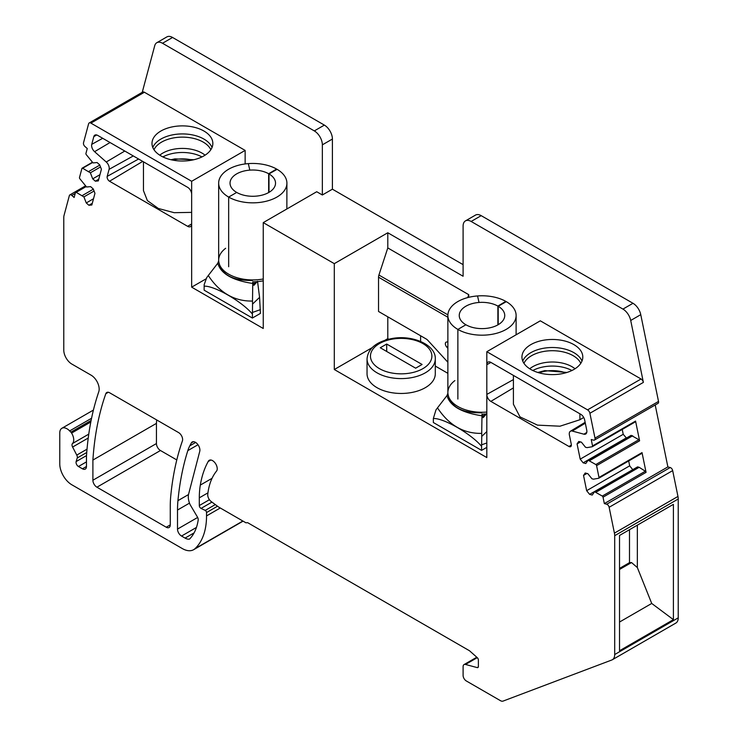 <?xml version="1.0" encoding="UTF-8"?>
<svg xmlns="http://www.w3.org/2000/svg" width="738" height="738" viewBox="0 0 738 738"><rect width="100%" height="100%" fill="white"/><g stroke="black" fill="none" stroke-linecap="round" stroke-linejoin="round"><path stroke-width="1.11" d="M386.694 344.037L380.264 347.755L415.651 368.188L422.081 364.471L386.694 344.037L386.694 351.472M153.218 138.504A30.424 17.564 0 0 0 151.991 143.449A30.424 17.564 0 0 0 178.089 160.838A30.424 17.564 0 0 0 211.612 148.393A30.424 17.564 0 0 0 212.839 143.449A30.424 17.564 0 0 0 186.742 126.06A30.424 17.564 0 0 0 153.218 138.504M144.399 92.25L245.145 150.414L191.659 181.29L90.912 123.126L144.399 92.25A3.413 1.974 60 0 0 142.692 92.075L89.206 122.951A3.413 1.974 60 0 1 90.912 123.126M98.744 179.214L95.331 181.188L98.292 180.921L101.41 169.27L99.704 164.869L97.084 162.544L93.025 162.913L86.281 154.648A1.135 0.655 -120 0 1 85.94 153.439L87.259 148.541L84.925 146.475A2.841 1.642 -120 0 1 83.505 142.812L88.588 123.846A3.413 1.974 60 0 1 89.206 122.951M586.765 432.459L583.896 434.184A5.683 3.284 -120 0 0 585.732 433.999A5.683 3.284 -120 0 0 586.738 430.134L584.662 419.987A5.683 3.284 -120 0 0 580.778 414.304L490.844 362.376A5.683 3.284 -120 0 0 488.039 362.081A5.683 3.284 -120 0 0 486.822 364.701L486.822 457.569L334.305 369.517L334.305 263.651L387.791 232.765L463.095 276.243L463.095 226.096A11.374 6.568 -120 0 1 465.457 220.893A11.374 6.568 -120 0 1 471.139 221.455L622.937 309.093A11.374 6.568 -120 0 1 630.713 320.467L643.379 382.395A3.413 1.974 60 0 0 641.054 378.991L540.308 320.818L486.822 351.703L587.568 409.867L641.054 378.991M191.659 223.928L187.637 226.326A5.683 3.284 -120 0 0 190.524 226.594A5.683 3.284 -120 0 0 191.659 224.011L191.659 287.156L263.245 328.484L263.245 222.618L334.305 263.651M187.637 226.326L109.528 181.234L142.729 161.391M138.596 159.011L107.195 176.382A3.413 1.974 -120 0 0 109.528 181.234M107.195 176.382L109.086 169.343A5.683 3.284 -120 0 0 106.244 162.009L94.584 151.677L110.054 142.526M102.702 138.292L91.743 144.353A5.683 3.284 -120 0 0 94.584 151.677M91.743 144.353L93.818 136.604L96.743 134.98M191.659 181.29L191.659 194.288A5.683 3.284 -120 0 0 187.637 187.323L97.702 135.405A5.683 3.284 -120 0 0 94.898 135.1A5.683 3.284 -120 0 0 93.818 136.604M95.331 181.188L92.711 178.864L90.368 172.812L82.638 168.246A1.135 0.655 -120 0 0 82.112 168.209A1.135 0.655 -120 0 0 81.909 168.513L79.492 177.517A1.135 0.655 -120 0 0 79.833 178.734L86.567 186.991L90.626 186.631L93.256 188.956L94.962 193.347L91.835 205.007L88.883 205.265L86.263 202.941L83.911 196.898L76.189 192.332A1.135 0.655 -120 0 0 75.663 192.295A1.135 0.655 -120 0 0 75.451 192.59L74.141 197.489L71.807 195.422A2.841 1.642 -120 0 0 69.87 194.897A2.841 1.642 -120 0 0 69.344 195.635L64.058 215.376A11.374 6.568 -120 0 0 63.782 217.618L63.782 350.126A11.374 6.568 -120 0 0 71.826 364.055L91.125 375.19A11.374 6.568 -120 0 1 98.763 391.795A365.098 210.791 -120 0 0 86.466 456.352L86.466 466.49L82.444 468.805A5.683 3.284 -120 0 0 85.285 469.091A5.683 3.284 -120 0 0 86.466 466.49M82.444 468.805L78.449 466.499L86.466 461.877M86.521 455.586L76.134 461.582A3.413 1.974 -120 0 0 78.449 466.499M76.134 461.582L77.241 457.975A3.413 1.974 -120 0 0 76.77 455.088L72.601 447.043L88.237 438.021M88.772 434.129L72.49 443.529A3.413 1.974 -120 0 0 72.601 447.043M72.49 443.529A9.096 5.249 -120 0 0 71.586 433.077A3.413 1.974 -120 0 0 70.866 432.154L69.667 430.909A10.24 5.913 -120 0 0 61.881 428.28A10.24 5.913 -120 0 0 59.769 432.966L59.769 463.888A17.057 9.852 -120 0 0 71.826 484.783L182.277 548.546A22.749 13.136 -120 0 0 193.651 549.681A22.749 13.136 -120 0 0 195.09 548.602A79.621 45.968 -120 0 0 206.539 515.917L206.539 512.55A1.707 0.987 -120 0 0 205.229 510.401L201.05 508.408A2.279 1.31 -120 0 1 199.306 505.548L199.306 497.836A94.399 54.501 -120 0 1 200.312 485.087A130.423 75.294 -120 0 1 208.171 461.545A6.633 3.828 -120 0 1 209.232 460.291A6.633 3.828 -120 0 1 214.804 462.597A6.633 3.828 -120 0 1 217.12 469.857A5.683 3.284 -120 0 1 216.585 471.029A83.025 47.933 -120 0 0 207.756 494.405A5.683 3.284 -120 0 0 211.188 501.536L218.605 507.024L245.948 522.808L247.617 522.661L469.534 650.778L477.182 657.567A2.279 1.31 -120 0 1 478.381 660.049L478.381 666.488A2.279 1.31 -120 0 1 477.91 667.53A2.279 1.31 -120 0 1 477.182 667.595L465.484 664.458A4.548 2.629 -120 0 0 464.036 664.587A4.548 2.629 -120 0 0 463.095 666.663L463.095 675.39A4.548 2.629 -120 0 0 466.315 680.962L500.475 700.685A5.683 3.284 -120 0 0 503.039 701.1L611.784 660.003A11.374 6.568 -120 0 0 612.346 659.744A11.374 6.568 -120 0 0 614.699 654.532L614.699 535.687A11.374 6.568 -120 0 0 614.422 533.122L609.136 507.283A2.841 1.642 -120 0 0 606.673 504.22L604.348 503.593L603.029 497.191A1.135 0.655 -120 0 0 602.3 496.074L594.57 491.72L592.227 495.06L589.607 494.359L586.645 490.678L583.527 475.42L585.234 472.993L587.854 473.695L591.922 478.75L593.472 479.165L598.656 478.27A1.135 0.655 -120 0 0 598.786 478.224A1.135 0.655 -120 0 0 598.998 477.449L596.581 465.65A1.135 0.655 -120 0 0 595.843 464.543L588.121 460.189L585.769 463.529L583.149 462.827L580.197 459.147L577.07 443.889L578.776 441.462L581.406 442.163L585.465 447.219L587.014 447.634L592.199 446.739A1.135 0.655 -120 0 0 592.337 446.693A1.135 0.655 -120 0 0 592.54 445.918L591.23 439.507L593.564 440.134A2.841 1.642 -120 0 0 594.459 440.051A2.841 1.642 -120 0 0 594.985 438.114L589.902 413.271A3.413 1.974 -120 0 0 587.568 409.867M490.918 362.423L486.822 364.701L486.822 351.703M583.896 434.184L572.245 431.057A5.683 3.284 -120 0 0 570.409 431.241A5.683 3.284 -120 0 0 569.404 435.106L571.286 444.322A3.413 1.974 -120 0 1 570.686 446.638A3.413 1.974 -120 0 1 568.961 446.481L490.844 401.38L513.417 387.902M513.417 379.59L486.822 394.415A5.683 3.284 -120 0 0 490.844 401.38M185.072 538.094A11.374 6.568 -120 0 0 189.518 539.1A68.699 39.667 -120 0 0 198.181 520.133A3.755 2.168 -120 0 0 197.452 517.07L190.367 505.078A3.57 2.057 -120 0 1 189.878 504.128A14.622 8.441 -120 0 1 188.624 494.045L199.758 451.324A6.365 3.681 -120 0 0 197.636 444.276A6.365 3.681 -120 0 0 192.212 441.979A6.365 3.681 -120 0 0 191.317 442.938L189.786 445.835A56.872 32.832 -120 0 0 187.812 450.623A356.685 205.93 -120 0 0 177.941 500.659A113.735 65.664 -120 0 0 177.507 510.032L177.507 529.081A5.683 3.284 -120 0 0 181.53 536.046L185.072 538.094L194.085 532.891M108.338 392.275L105.811 393.723A5.683 3.284 -120 0 1 106.779 392.487A5.683 3.284 -120 0 1 109.621 392.773L178.596 432.588A5.683 3.284 -120 0 1 182.406 440.909A356.685 205.93 -120 0 0 170.755 495.936A122.84 70.922 -120 0 0 170.266 506.25L170.266 524.903L166.244 527.218A5.683 3.284 -120 0 0 169.094 527.504A5.683 3.284 -120 0 0 170.266 524.903M105.811 393.723A365.098 210.791 -120 0 0 92.896 460.069L92.896 480.235A5.683 3.284 -120 0 0 96.918 487.2L166.244 527.218M156.825 42.703L166.88 36.9A11.374 6.568 -120 0 1 172.563 37.463L324.36 125.1A11.374 6.568 -120 0 1 332.404 139.039L332.404 189.186L322.349 194.989L322.349 144.842A11.374 6.568 -120 0 0 314.314 130.912L162.508 43.265A11.374 6.568 -120 0 0 156.825 42.703A11.374 6.568 -120 0 0 154.74 45.664L142.231 92.342M332.404 189.186L463.095 264.638M263.245 222.618L316.722 191.732L322.349 194.989M467.772 297.571L468.731 294.665L387.791 247.94L387.791 232.765M334.305 369.517L372.063 347.718M385.116 340.181L387.791 338.641L387.791 316.814M387.791 247.94L378.917 275.034A5.683 3.284 120 0 0 378.539 277.211L378.539 311.473L426.195 338.982A5.683 3.284 -120 0 1 427.837 340.338L447.874 362.238M143.458 161.816L143.458 190.635L147.379 200.598L158.356 208.485L174.186 212.692L191.659 212.378M99.962 174.675L92.711 178.864M100.516 166.954L90.368 172.812M99.796 165.1L88.809 171.437M92.296 203.301L88.883 205.265M93.514 198.753L86.263 202.941M94.058 191.041L83.911 196.898M93.339 189.177L82.361 195.515M210.847 460.005L208.171 461.545M612.346 659.744L675.879 623.056A11.374 6.568 -120 0 0 678.231 617.854L678.231 498.999A11.374 6.568 -120 0 0 677.964 496.443L614.422 533.122M619.523 650.75L619.523 535.456L673.407 504.349L673.407 619.643L619.523 650.75M655.206 404.987L667.881 466.914L670.215 467.532A2.841 1.642 -120 0 1 672.669 470.604L677.964 496.443M667.881 466.914L604.348 503.593M598.887 478.141L641.682 453.436A1.135 0.655 -120 0 0 641.811 453.39A1.135 0.655 -120 0 0 642.023 452.606L646.064 472.348A1.135 0.655 -120 0 0 645.326 471.231L639.154 467.292L596.129 492.135M588.121 460.189L631.147 435.346L638.868 439.7A1.135 0.655 -120 0 1 639.606 440.807L635.566 421.075L592.54 445.918M639.154 467.292L637.595 466.877L594.57 491.72M632.909 469.589L589.607 494.359M632.632 469.516L629.68 465.835L586.645 490.678M629.68 465.835L628.684 460.973M586.941 473.455L583.527 475.42M632.697 435.761L589.671 460.604M622.226 429.433L623.223 434.304L626.451 438.058M626.175 437.985L583.149 462.827M623.223 434.304L580.197 459.147M580.483 441.924L577.07 443.889M592.439 446.601L635.234 421.896A1.135 0.655 -120 0 0 635.363 421.85A1.135 0.655 -120 0 0 635.566 421.075M594.459 440.051L658.001 403.372A2.841 1.642 -120 0 0 658.517 401.426L594.985 438.114M465.457 220.893L475.503 215.09A11.374 6.568 -120 0 1 481.194 215.653L632.992 303.29A11.374 6.568 -120 0 1 640.759 314.656L658.517 401.426M560.935 373.898A30.424 17.564 0 0 0 582.799 357.035A30.424 17.564 0 0 0 543.805 340.181A30.424 17.564 0 0 0 521.941 357.035A30.424 17.564 0 0 0 560.935 373.898M513.417 375.411L513.417 404.23L519.976 416.878L537.467 425.125L559.967 426.204L579.911 419.738L583.712 417.468M156.677 419.94A365.098 210.791 -120 0 0 156.438 423.381L156.438 443.547A5.683 3.284 -120 0 0 160.46 450.512L176.788 459.94M156.438 423.381L92.896 460.069M387.791 338.641L388.723 339.176M435.291 366.057L447.874 373.327M447.874 348.308L446.767 347.091L447.874 346.454M447.874 341.888L446.545 342.008A3.413 1.974 -120 0 0 446.047 342.164A3.413 1.974 -120 0 0 446.767 347.091M191.659 194.288L191.659 224.011M673.407 619.643L651.719 603.453L637.346 567.568L637.346 525.17M619.523 622.042L651.719 603.453M420.605 341.436L420.605 335.762M619.523 569.468L631.525 562.55L637.346 567.568M629.496 529.7L629.496 562.651L631.525 562.55M629.496 562.651L619.523 568.408M245.145 163.947L245.145 150.414M191.659 287.156L205.893 278.946M468.731 294.665L468.731 297.331M228.66 266.732L228.66 197.074L228.66 266.732M276.593 169.039L268.66 173.744A22.749 13.136 0 0 0 249.813 170.127A22.749 13.136 0 0 0 230.035 183.144A22.749 13.136 0 0 0 236.704 192.433L228.66 197.074A34.123 19.695 180 0 1 218.66 183.144A34.123 19.695 180 0 1 248.328 163.615A34.123 19.695 180 0 1 276.593 169.039L276.593 169.611M268.66 173.744L268.66 192.553M286.851 208.983L286.907 183.144A34.123 19.695 0 0 0 277.101 169.325L268.992 173.928L268.992 192.36M268.992 173.928A22.749 13.136 0 0 1 275.532 183.144A22.749 13.136 0 0 1 268.872 192.433A22.749 13.136 0 0 1 236.704 192.433L228.66 197.074A34.123 19.695 0 0 0 276.916 197.074A34.123 19.695 0 0 0 286.907 183.144M252.765 283.457C232.405 280.385 220.745 273.65 217.765 263.254L208.282 275.523C219.767 292.903 234.499 301.418 252.497 301.049L252.783 281.787A34.123 19.695 0 0 0 263.245 280.837A34.123 19.695 0 0 1 257.627 281.584L254.241 283.189L253.918 285.348L257.525 281.243L259.573 297.368L252.553 304.074L252.387 318.041L260.422 313.392L259.573 297.368M208.282 275.523L206.723 277.626L204.177 284.6L204.131 290.172L252.387 318.041M252.783 281.787L253.918 285.348M252.497 301.049L252.553 304.074M252.497 280.44C232.083 280.855 220.8 274.342 218.669 260.911L217.765 263.254M225.653 248.282A34.123 19.695 0 0 0 218.66 260.228A34.123 19.695 0 0 0 263.245 278.982M457.874 399.064L457.874 329.416L457.874 399.064M505.807 301.372L497.873 306.076A22.749 13.136 0 0 0 479.027 302.46A22.749 13.136 0 0 0 459.248 315.477A22.749 13.136 0 0 0 465.909 324.766L457.874 329.416A34.123 19.695 180 0 1 447.874 315.477A34.123 19.695 180 0 1 477.541 295.947A34.123 19.695 180 0 1 505.807 301.372L505.807 301.943M497.873 306.076L497.873 324.886M516.111 334.784L516.12 315.477A34.123 19.695 0 0 0 506.314 301.657L498.205 306.27L498.205 324.692M498.205 306.27A22.749 13.136 0 0 1 504.746 315.477A22.749 13.136 0 0 1 498.085 324.766A22.749 13.136 0 0 1 465.909 324.766L457.874 329.416A34.123 19.695 0 0 0 506.13 329.416A34.123 19.695 0 0 0 516.12 315.477M481.969 415.789C461.619 412.717 449.959 405.983 446.979 395.586L437.486 407.856C448.972 425.245 463.713 433.75 481.711 433.381L481.997 414.119A34.123 19.695 0 0 0 486.822 413.917L486.822 414.249M486.822 447.357L481.591 450.374L433.344 422.514L433.344 418.52C443.464 417.856 471.462 434.018 481.591 446.379L481.591 450.374M486.822 431.564L481.757 436.416L481.591 446.379M486.822 413.917L483.455 415.531L483.132 417.68L486.739 413.575M481.997 414.119L483.132 417.68M481.711 433.381L481.757 436.416M481.702 412.773C461.287 413.188 450.014 406.675 447.874 393.243L446.979 395.586M454.866 380.614A34.123 19.695 0 0 0 447.874 392.561A34.123 19.695 0 0 0 486.822 412.062M437.486 407.856L435.937 409.959L433.344 418.52M172.554 160.063A24.741 14.28 180 0 1 175.45 159.463A24.741 14.28 180 0 1 192.267 160.063M539.1 372.847A24.741 14.28 180 0 1 545.4 371.196A24.741 14.28 180 0 1 565.64 372.847M410.78 377.801A34.123 19.695 180 0 1 367.044 358.899C368.013 348.502 376.315 341.712 391.952 338.521C412.8 334.554 436.084 345.08 435.291 358.899A34.123 19.695 180 0 1 410.78 377.801M409.811 373.124A30.71 17.73 180 0 1 371.703 361.103A30.71 17.73 180 0 1 392.524 339.102A30.71 17.73 180 0 1 430.641 351.122A30.71 17.73 180 0 1 409.811 373.124M435.291 358.899L435.291 373.76A34.123 19.695 180 0 1 410.78 392.662A34.123 19.695 180 0 1 367.044 373.76L367.044 358.899M201.954 156.908A28.717 16.577 0 0 0 162.877 156.908M205.063 155.174A27.758 16.024 0 0 0 159.768 155.174M210.837 149.713A29.428 16.992 0 0 0 182.756 137.13A29.428 16.992 0 0 0 154.177 149.334A29.428 16.992 0 0 0 153.993 149.713M212.027 147.471A30.424 17.564 0 0 0 183.236 133.929A30.424 17.564 0 0 0 153.218 146.548A30.424 17.564 0 0 0 152.794 147.471M332.404 139.039L322.349 144.842M324.36 125.1L314.314 130.912M172.563 37.463L162.508 43.265M109.086 169.343L133.292 155.949M106.244 162.009L124.787 151.041M92.573 162.508L82.638 168.246M86.115 186.594L76.189 192.332M75.221 193.448L71.807 195.422M77.241 457.975L86.743 452.486M87.019 449.165L76.77 455.088M90.811 421.979L71.586 433.077M91.106 420.466L70.866 432.154M91.558 418.271L69.667 430.909M242.857 521.028L195.09 548.602M220.275 507.984L206.539 515.917M217.507 506.213L206.539 512.55M215.311 504.58L205.229 510.401M211.963 502.108L201.05 508.408M209.426 499.709L199.306 505.548M207.95 492.846L199.306 497.836M212.064 478.307L200.312 485.087M478.325 666.931L477.182 667.595M477.274 657.65L465.484 664.458M678.231 617.854L614.699 654.532M678.231 498.999L614.699 535.687M672.678 470.604L609.136 507.283M670.215 467.532L606.673 504.22M642.023 452.606L598.998 477.449M646.064 472.348L603.029 497.191M639.606 440.807L596.581 465.65M645.326 471.231L602.3 496.074M638.868 439.7L595.843 464.543M589.902 413.271L643.379 382.395M640.759 314.656L630.713 320.467M572.245 431.057L585.317 423.188M571.369 445.042L568.961 446.481M196.437 527.439L181.53 536.046M197.655 517.449L177.507 529.081M189.491 503.122L177.507 510.032M188.504 494.561L177.941 500.659M197.996 444.737L187.812 450.623M195.653 442.449L189.786 445.835M193.494 441.675L191.317 442.938M160.46 450.512L96.918 487.2M156.438 443.547L92.896 480.235M447.874 317.239L378.539 277.211M447.892 314.858L378.917 275.034M632.992 303.29L622.937 309.093M522.753 361.057A30.424 17.564 180 0 1 543.805 348.225A30.424 17.564 180 0 1 581.987 361.057M579.911 413.806L579.911 419.738M481.194 215.653L471.139 221.455M523.952 363.308A29.428 16.992 180 0 1 544.081 351.408A29.428 16.992 180 0 1 580.788 363.308M529.727 368.769A27.758 16.024 180 0 1 544.552 362.662A27.758 16.024 180 0 1 575.013 368.769M532.827 370.504A28.717 16.577 180 0 1 544.284 366.74A28.717 16.577 180 0 1 571.913 370.504M249.813 170.127L248.328 163.615M260.422 309.628L252.433 312.46M204.131 286.187C214.26 285.523 242.249 301.685 252.387 314.047M479.027 302.46L477.541 295.947M486.822 442.984L481.646 444.802M193.826 159.731L174.878 158.882L171.004 159.731M566.922 372.469L544.838 370.614L537.817 372.469M92.342 162.305L82.112 168.209M85.885 186.391L75.663 192.295M85.387 185.939L69.87 194.897M93.422 410.07L61.881 428.28M243.07 521.148L193.651 549.681M476.794 657.217L464.036 664.587M641.811 453.39L598.786 478.224M635.363 421.85L592.337 446.693M570.409 431.241L585.142 422.311M218.66 183.144L218.66 260.228M447.874 315.477L447.874 392.561"/></g></svg>
